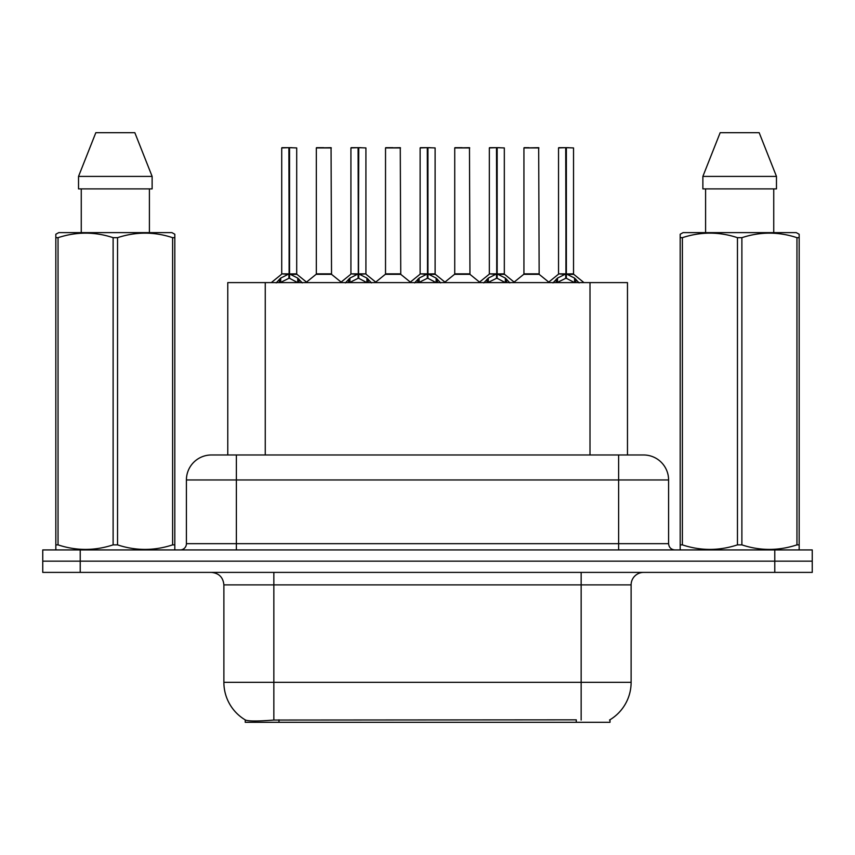 <?xml version="1.0" encoding="UTF-8"?>
<svg xmlns="http://www.w3.org/2000/svg" width="855" height="855" viewBox="0 0 855 855"><rect width="100%" height="100%" fill="white"/><g stroke="black" fill="none" stroke-linecap="round" stroke-linejoin="round"><path stroke-width="1.28" d="M227.772 454.978L227.772 282.599L627.474 282.599L627.474 454.978M610.01 719.76L610.01 722.304L245.246 722.304L245.246 719.91M223.882 682.333L273.846 682.333L273.846 584.895L223.882 584.895L223.882 682.333A43.723 43.723 0 0 0 245.492 720.049C248.73 721.31 258.178 721.31 273.846 720.049L576.152 719.835M609.508 720.049A43.723 43.723 0 0 0 631.118 682.333L631.118 584.895A12.494 12.494 0 0 1 643.612 572.401M80.22 549.925L812.25 549.925L812.25 561.158L42.75 561.158L42.75 572.401L80.22 572.401L80.22 561.158L42.75 561.158L42.75 549.925L80.22 549.925L80.22 561.158L812.25 561.158L812.25 572.401L80.22 572.401M211.773 454.978L643.612 454.978A24.987 24.987 0 0 1 668.589 479.965L668.589 543.673C668.963 547.467 671.047 549.551 674.841 549.925M211.388 454.978A24.987 24.987 0 0 0 186.411 479.965L186.411 543.673A6.242 6.242 0 0 1 180.159 549.925M220.708 454.978L220.141 454.978M276.154 282.887L280.697 278.089L288.883 273.953L288.883 278.313L289.321 273.846L289.321 147.68L296.706 147.936L296.706 273.846L289.546 273.953L297.732 278.089L302.275 282.887M281.723 147.936L288.894 147.68L281.723 147.936L281.723 273.846L288.883 273.953M288.894 147.68L281.968 147.68M296.706 147.936L289.535 147.68M289.108 147.68L289.108 273.846L296.942 274.337L290.369 274.348M288.883 147.936L289.214 273.846M286.714 147.68L291.715 147.68M289.546 273.953L289.546 278.313L289.321 273.857M289.546 273.846L289.546 147.936M297.732 282.62L289.546 278.313M288.883 278.313L281.904 281.765M325.712 273.846L316.094 274.337L331.537 274.337L331.067 147.68L316.318 147.936L316.318 273.846L331.312 273.846L323.489 273.846M323.714 147.68L316.574 147.68M345.367 282.887L349.909 278.089L358.095 273.953L358.095 278.313L358.534 273.846L358.534 147.68L365.919 147.936L365.919 273.846L358.747 273.953L366.934 278.089L371.476 282.887M350.924 147.936L358.106 147.68L350.924 147.936L350.924 273.846L358.095 273.953M358.106 147.68L351.17 147.68M365.919 147.936L358.737 147.68M358.309 147.68L358.309 273.846L358.747 147.936M358.095 147.936L358.416 273.846M355.926 147.68L360.917 147.68M358.747 273.953L358.747 278.313L358.534 273.857M366.934 282.62L358.747 278.313M358.095 278.313L351.116 281.765M414.568 282.887L419.11 278.089L427.297 273.953L427.297 278.313L427.735 273.846L427.735 147.68L435.12 147.936L435.12 273.846L427.949 273.953L436.136 278.089L440.678 282.887M420.126 147.936L427.308 147.68L420.126 147.936L420.126 273.846L427.297 273.953M427.308 147.68L420.382 147.68M435.12 147.936L427.938 147.68M427.511 147.68L427.511 273.846L435.345 274.337L428.772 274.348M427.297 147.936L427.628 273.846M425.127 147.68L430.118 147.68M427.949 273.953L427.949 278.313L427.735 273.857M427.949 273.846L427.949 147.936M436.136 282.62L427.949 278.313M427.297 278.313L420.318 281.765M483.77 282.887L488.312 278.089L496.499 273.953L496.499 278.313L496.937 273.846L496.937 147.68L504.322 147.936L504.322 273.846L497.161 273.953L505.348 278.089L509.89 282.887M489.338 147.936L496.509 147.68L489.338 147.936L489.338 273.846L496.499 273.953M496.509 147.68L489.584 147.68M504.322 147.936L497.15 147.68M496.723 147.68L496.723 273.846L504.557 274.337L497.984 274.348M496.499 147.936L496.83 273.846M494.329 147.68L499.331 147.68M497.161 273.953L497.161 278.313L496.937 273.857M497.161 273.846L497.161 147.936M505.348 282.62L497.161 278.313M496.499 278.313L489.52 281.765M552.982 282.887L557.524 278.089L565.711 273.953L565.711 278.313L566.149 273.846L566.149 147.68L573.534 147.936L573.534 273.846L566.363 273.953L574.549 278.089L579.092 282.887M558.539 147.936L565.721 147.68L558.539 147.936L558.539 273.846L565.711 273.953M565.721 147.68L558.785 147.68M573.534 147.936L566.352 147.68M565.925 147.68L565.925 273.846L573.758 274.337L567.186 274.348M565.711 147.936L566.031 273.846M563.541 147.68L568.532 147.68M566.363 273.953L566.363 278.313L566.149 273.857M566.363 273.846L566.363 147.936M574.549 282.62L566.363 278.313M565.711 278.313L558.732 281.765M394.914 273.846L385.295 274.337L400.749 274.337L400.268 147.68L385.53 147.936L385.53 273.846L400.514 273.846L392.691 273.846M392.915 147.68L385.776 147.68M464.115 273.846L454.507 274.337L469.951 274.337L469.47 147.68L454.732 147.936L454.732 273.846L469.726 273.846L461.903 273.846M462.117 147.68L454.978 147.68M533.328 273.846L523.709 274.337L539.152 274.337L538.682 147.68L523.933 147.936L523.933 273.846L538.928 273.846L531.105 273.846M528.935 147.68L524.19 147.68M174.035 549.925L174.815 549.466L174.815 544.87L172.614 544.87L172.614 237.679C154.328 231.63 135.966 231.63 117.541 237.679L113.117 237.679C94.841 231.63 76.48 231.63 58.044 237.679L55.832 237.679L55.832 234.238L58.728 232.624L55.832 234.238L55.832 546.441M117.541 237.679L117.541 544.87C135.817 550.919 154.178 550.919 172.614 544.87M117.541 544.87L113.117 544.87L113.117 237.679M58.044 237.679L58.044 544.87C76.33 550.919 94.681 550.919 113.117 544.87M58.044 544.87L55.832 544.87L55.832 549.466L56.612 549.925M174.815 546.441L174.815 234.238L171.93 232.624L174.815 234.238L174.815 237.679L172.614 237.679M171.93 232.624L58.728 232.624M81.257 188.902L81.257 232.624M149.401 232.624L149.401 188.902L149.401 232.624M134.834 132.696L152.126 176.408L152.126 188.902L78.532 188.902L78.532 176.408L95.824 132.696L78.532 176.408L152.126 176.408L134.834 132.696L95.824 132.696M798.388 549.925L799.169 549.466L799.169 544.87L796.956 544.87L796.956 237.679C778.67 231.63 760.319 231.63 741.884 237.679L737.459 237.679C719.183 231.63 700.822 231.63 682.386 237.679L680.185 237.679L680.185 234.238L683.07 232.624L680.185 234.238L680.185 546.441M741.884 237.679L741.884 544.87C760.159 550.919 778.52 550.919 796.956 544.87M741.884 544.87L737.459 544.87L737.459 237.679M682.386 237.679L682.386 544.87C700.673 550.919 719.034 550.919 737.459 544.87M682.386 544.87L680.185 544.87L680.185 549.466L680.965 549.925M799.169 546.441L799.169 234.238L796.272 232.624L799.169 234.238L799.169 237.679L796.956 237.679M796.272 232.624L683.07 232.624M705.599 188.902L705.599 232.624M773.743 232.624L773.743 188.902M776.468 188.902L776.468 176.408L776.468 188.902L702.874 188.902L702.874 176.408L720.167 132.696L702.874 176.408L776.468 176.408L759.176 132.696L720.167 132.696M759.176 132.696L776.468 176.408M576.281 722.304L576.281 719.835M278.976 722.304L278.976 719.835M265.253 454.978L265.253 282.599M590.003 454.978L590.003 282.599M581.154 572.401L581.154 584.895L273.846 584.895L273.846 572.401M631.118 584.895L581.154 584.895L581.154 682.333L631.118 682.333M581.154 720.049L581.154 682.333L273.846 682.333L273.846 720.049M774.78 572.401L774.78 549.925M668.589 479.965L186.411 479.965M236.375 549.925L236.375 454.978M186.411 543.673L668.589 543.673M618.625 454.978L618.625 549.925M288.06 274.348L281.723 273.846L288.883 273.857M279.393 279.222L279.393 282.599M280.697 278.089L280.697 282.599M297.732 278.089L297.732 282.599M299.036 279.222L299.036 282.599M331.312 147.936L316.318 147.936M357.272 274.348L350.924 273.846L358.095 273.857M358.747 273.857L365.908 273.846L359.57 274.348M348.594 279.222L348.594 282.599M349.909 278.089L349.909 282.599M366.934 278.089L366.934 282.599M368.249 279.222L368.249 282.599M426.474 274.348L420.136 273.846L427.297 273.857M417.796 279.222L417.796 282.599M419.11 278.089L419.11 282.599M436.136 278.089L436.136 282.599M437.45 279.222L437.45 282.599M495.676 274.348L489.338 273.846L496.499 273.857M487.008 279.222L487.008 282.599M488.312 278.089L488.312 282.599M505.348 278.089L505.348 282.599M506.652 279.222L506.652 282.599M564.888 274.348L558.539 273.846L565.711 273.857M556.21 279.222L556.21 282.599M557.524 278.089L557.524 282.599M574.549 278.089L574.549 282.599M575.864 279.222L575.864 282.599M400.514 147.936L385.53 147.936M469.726 147.936L454.732 147.936M538.928 147.936L523.933 147.936M223.882 584.895C223.144 577.307 218.976 573.149 211.388 572.401M281.487 274.337L271.302 282.599M296.942 274.337L307.127 282.599M316.094 274.337L306.518 282.097M331.537 274.337L341.124 282.097M350.7 274.337L340.514 282.599M366.143 274.337L376.328 282.599M419.901 274.337L409.716 282.599M435.345 274.337L445.541 282.599M489.103 274.337L478.918 282.599M504.557 274.337L514.742 282.599M558.315 274.337L548.119 282.599M573.758 274.337L583.944 282.599M385.295 274.337L375.719 282.097M400.749 274.337L410.325 282.097M454.507 274.337L444.931 282.097M469.951 274.337L479.527 282.097M523.709 274.337L514.133 282.097M539.152 274.337L548.739 282.097"/></g></svg>
